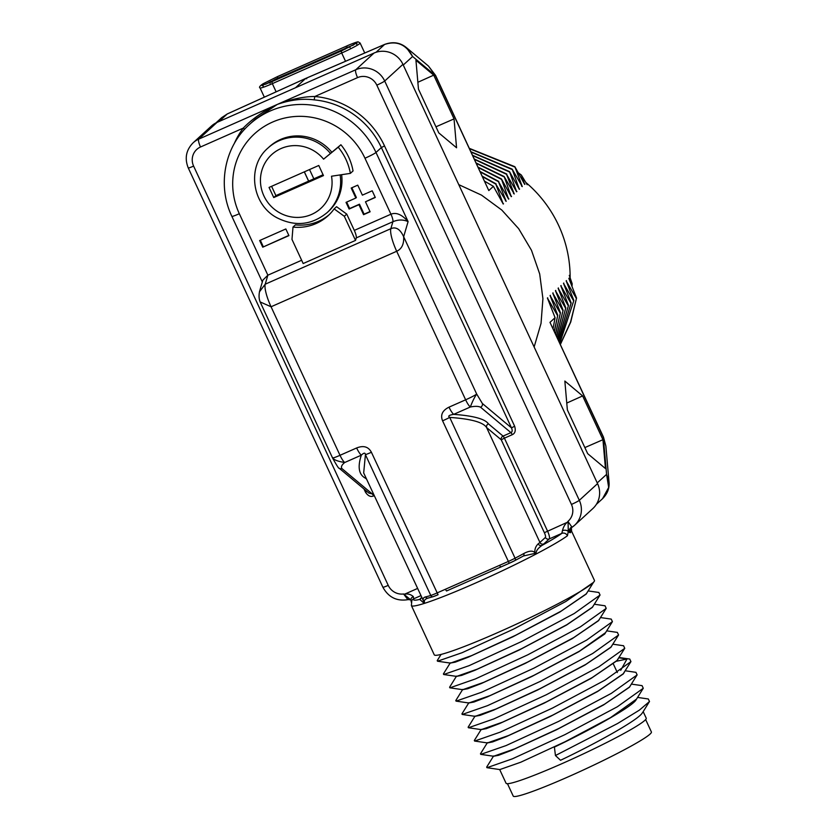 <?xml version="1.0" encoding="UTF-8"?>
<svg xmlns="http://www.w3.org/2000/svg" width="838" height="838" viewBox="0 0 838 838"><rect width="100%" height="100%" fill="white"/><g stroke="black" fill="none" stroke-linecap="round" stroke-linejoin="round"><path stroke-width="1.26" d="M560.423 344.366L570.73 322.064L576.534 298.056L568.845 278.384L572.186 283.747L569.285 275.367M576.534 298.056L570.531 322.106L560.371 344.24M559.836 343.109L573.852 300.507L566.163 280.845L576.272 298.297M573.852 300.507L559.774 342.972M559.176 341.684L571.17 302.958L563.482 283.296L573.59 300.748M571.17 302.958L559.103 341.527M558.433 340.071L568.489 305.42L560.8 285.748L570.908 303.209M568.489 305.42L558.349 339.903M557.595 338.269L565.807 307.871L558.118 288.209L568.227 305.661M565.807 307.871L557.5 338.07M556.652 336.237L563.126 310.322L555.437 290.66L565.545 308.112M563.126 310.322L556.547 336.017M555.594 333.964L560.444 312.784L552.766 293.111L562.864 310.573M560.444 312.784L555.479 333.723M554.41 331.408L557.762 315.235L550.084 295.573L560.182 313.024M557.762 315.235L554.285 331.136M553.08 328.538L555.081 317.686L547.403 298.024L557.5 315.476M555.081 317.686L549.979 322.358L603.465 437.101A7.364 0.566 155.1 0 1 603.339 437.31L605.874 446.046L609.017 482.049L606.576 474.371L608.681 487.454L602.532 498.704C607.424 493.833 609.593 488.282 609.017 482.049M549.979 322.358L603.339 437.31L606.576 474.371L597.232 482.918L403.256 65.039L412.6 56.492L406.43 47.64C400.197 42.497 392.959 41.418 384.715 44.383A7.364 1.739 66.7 0 0 384.59 44.466C396.783 40.434 406.116 44.445 412.6 56.492L435.435 75.598L488.795 190.551L493.404 186.34L484.71 181.259M527.196 184.716L521.341 175.037L524.682 184.402L514.857 166.699L522.273 186.602L512.175 169.15L519.319 189.304L509.494 171.601L516.637 191.766L506.54 174.304L514.228 193.976L504.13 176.514L511.274 196.668L501.449 178.965L508.593 199.13L498.495 181.668L506.183 201.34L495.813 184.13L503.229 204.032L493.404 186.34M438.777 132.886L456.563 147.771L454.039 118.902L433.728 75.148L415.941 60.263L418.466 89.132L438.777 132.886M587.679 453.662L605.465 468.557L602.941 439.688L582.63 395.934L564.843 381.049L567.368 409.908L587.679 453.662M518.282 172.785L521.341 175.037M566.436 280.594L566.436 281.516M524.211 183.522L524.955 184.151M572.186 283.747L572.008 286.366M569.117 278.143L569.117 279.054M496.086 183.878L482.384 176.263M498.767 181.427L480.216 171.581M501.449 178.965L478.173 167.171M435.571 75.399A7.364 0.566 155.1 0 1 435.435 75.598L428.459 66.066L435.571 75.399L488.795 190.551M482.615 176.745L495.813 184.13M480.425 172.031L498.495 181.668M478.372 167.6L501.176 179.217M504.13 176.514L476.246 163.012M476.434 163.42L503.858 176.766M474.591 159.461L506.54 174.304M506.812 174.063L474.413 159.073M472.841 155.7L509.221 171.853M509.494 171.601L472.674 155.334M512.175 169.15L471.029 151.772M471.186 152.128L511.903 169.402M469.605 148.724L514.584 166.94M514.857 166.699L469.448 148.389M215.89 122.956L221.714 117.624L227.213 113.989L305.619 78.489L384.59 44.466L376.053 52.281M306.698 78.772L305.619 78.489L306.698 78.772L305.619 78.489L295.521 87.739M502.758 203.163L503.502 203.791M547.664 297.783L547.664 298.695M505.44 200.711L506.183 201.34M550.346 295.322L550.346 296.243M508.121 198.25L508.865 198.878M553.028 292.871L553.028 293.782M510.803 195.799L511.547 196.427M555.709 290.419L555.709 291.331M513.485 193.348L514.228 193.976M558.391 287.958L558.391 288.88M516.166 190.886L516.91 191.514M561.072 285.507L561.072 286.418M518.848 188.435L519.591 189.063M563.754 283.045L563.754 283.967M521.529 185.984L522.273 186.602M433.728 75.148L417.869 82.271M454.039 118.902L435.949 126.8M582.63 395.934L566.771 403.057M602.941 439.688L584.851 447.586M534.131 346.995L541.044 323.363L542.919 298.663L539.693 273.963L531.491 250.311L518.67 228.69L501.773 210.034L481.525 195.139L458.774 184.643M525.855 182.454A122.086 118.305 47.5 0 1 558.642 225.443A122.086 118.305 47.5 0 1 570.133 277.787M345.235 49.159A7.364 1.728 66.2 0 0 345.151 48.51L275.995 79.065M270.056 83.245L270.286 81.998L275.859 79.002L348.336 47.473L274.036 80.72M348.336 47.473L274.089 80.616L270.988 81.789L275.796 79.149A7.364 1.728 66.2 0 1 275.88 79.83M421.21 597.882L420.77 598.29A69.177 5.311 -24.9 0 0 419.754 599.4L424.258 603.423A88.304 6.777 155.1 0 1 411.395 605.549L411.825 600.49A4.42 4.379 31.4 0 1 413.731 598.793L413.323 596.583A4.42 3.027 -12.6 0 0 410.934 600.029L403.581 593.985L407.76 599.463L408.609 599.474M427.558 598.248L433.131 596.677A2.21 1.896 72.5 0 1 430.774 595.451L365.42 454.657L363.682 472.936L423.819 601.642C422.53 599.086 423.138 597.504 425.631 596.897A66.233 5.08 -24.9 0 0 430.774 595.451A10.307 0.786 -24.9 0 0 436.766 593.074L507.943 561.628A10.307 0.786 -24.9 0 0 515.066 558.213A66.233 5.08 -24.9 0 0 523.708 553.572C528.988 550.744 532.696 550.409 534.843 552.598L536.152 553.991C535.712 551.31 537.671 548.45 542.008 545.391A69.177 5.311 -24.9 0 0 543.778 543.946L549.267 538.918A7.364 1.728 66.2 0 0 547.518 531.041L504.403 438.159L512.259 434.692C515.129 433.372 515.925 430.543 514.637 426.228L511.484 427.872L381.363 147.561A80.951 78.437 -132.5 0 0 314.145 99.869C302.528 98.339 290.252 99.858 277.284 104.425L255.098 119.31L249.368 124.558A80.951 78.437 47.5 0 1 376 152.464L381.363 147.561L384.516 145.906A83.894 81.296 -132.5 0 0 314.847 96.485L314.145 99.869M363.996 489.004L365.452 492.136C367.945 495.928 370.637 497.206 373.539 495.97L374.24 495.667M499.458 565.378L500.747 567.033L509.242 563.283L442.59 420.833C440.222 415.04 442.359 410.473 449.011 407.153A10.307 2.42 66.2 0 0 453.693 414.36C473.47 415.795 485.045 418.958 488.407 423.829L503.072 436.095A2.943 0.691 66.2 0 1 504.403 438.159L501.25 439.803A2.943 2.587 129.9 0 1 503.072 436.095L510.918 432.628C512.353 431.958 512.542 430.376 511.484 427.872L482.374 403.507A2.943 2.587 129.9 0 1 480.562 407.216L510.918 432.628A2.943 0.691 66.2 0 1 512.259 434.692M449.011 407.153L465.635 399.81A10.307 0.786 -24.9 0 0 476.675 394.038C474.444 397.38 472.328 401.695 470.317 407.017C474.947 406.063 478.351 406.137 480.562 407.216M438.023 594.739A8.097 0.618 -24.9 0 1 433.393 596.572A2.21 1.896 72.5 0 1 433.131 596.677L438.065 594.729L371.412 452.279A10.307 0.786 -24.9 0 1 365.42 454.657C365.253 452.551 363.881 452.719 361.325 455.17L344.69 462.513C341.778 464.891 340.836 466.892 341.841 468.505A2.943 2.587 129.9 0 1 339.16 468.201A2.943 2.587 129.9 0 1 339.149 468.201C338.929 468.913 336.771 465.582 332.676 458.208A10.307 10.307 0 0 1 332.539 457.925A10.307 0.786 155.1 0 0 340.008 455.306A10.307 2.42 -113.8 0 0 344.69 462.513C337.389 461.309 333.398 459.685 332.728 457.632M371.412 452.279C368.416 446.685 363.493 445.25 356.642 447.963A10.307 2.42 -113.8 0 0 361.325 455.17C357.449 466.996 358.811 474.664 365.399 478.173A2.943 2.587 129.9 0 1 366.028 477.974M488.407 423.829A2.943 2.587 -50.1 0 0 486.595 427.537C483.201 422.226 470.904 418.853 449.713 417.418C447.67 416.151 448.99 415.135 453.693 414.36L470.317 407.017A10.307 2.42 66.2 0 1 465.635 399.81L396.688 251.274L271.062 306.771L260.157 301.942M571.181 530.842L570.542 532.696L568.269 531.522L567.441 535.754A4.42 4.117 -126.4 0 0 561.795 533.387A83.894 6.442 155.1 0 1 542.008 545.391A2.943 2.755 53.2 0 1 538.226 543.82A66.233 5.08 -24.9 0 0 539.934 542.437L545.412 537.42A4.42 1.037 66.2 0 0 544.365 532.685L501.25 439.803L486.595 427.537L539.934 542.437A2.943 2.849 47.5 0 0 543.778 543.946M523.467 555.961L534.424 553.52A2.21 1.152 134.4 0 0 534.843 552.598C534.644 549.058 535.775 546.135 538.226 543.82M534.424 553.52L536.152 553.991A88.304 6.777 155.1 0 1 424.258 603.423L424.468 602.103C423.934 600.291 425.254 598.908 428.417 597.965M523.708 553.572A2.21 1.498 61 0 1 523.373 556.013L524.242 555.563M445.261 589.324L446.549 590.979L500.715 567.043M442.59 420.833A10.307 0.786 -24.9 0 0 449.713 417.418L515.066 558.213A2.21 1.173 62.3 0 1 514.972 560.538L523.362 556.023A2.21 1.498 61 0 1 523.226 556.086A64.023 4.913 -24.9 0 1 515.056 560.475M259.696 290.922L262.86 280.154L267.867 275.189L239.333 213.732A70.643 68.454 47.5 0 1 272.497 122.097A70.643 68.454 47.5 0 1 364.97 158.235A10.307 0.786 155.1 0 0 376 152.464L408.096 221.599L403.654 236.725C400.197 229.183 395.934 226.501 390.843 228.69L265.217 284.197L259.445 291.834M339.16 468.201L368.877 493.079L372.208 493.907L373.214 493.467M365.452 492.136L367.002 491.508M374.041 53.045A22.081 21.39 47.5 0 1 402.931 64.348L384.705 81.035A22.081 21.39 47.5 0 0 355.804 69.743L374.041 53.045L217 122.421L198.763 139.118L355.804 69.743A7.364 1.728 66.2 0 0 357.554 77.62L314.847 96.485C303.524 96.559 291.006 99.209 277.284 104.425C263.195 111.286 251.84 119.185 243.219 128.13A2.943 0.712 -143.4 0 1 244.57 129.356M404.513 594.938A4.42 0.67 -79.8 0 1 404.618 594.173L403.581 593.985A14.717 14.267 47.5 0 1 388.235 585.374A7.364 0.566 -24.9 0 1 382.893 587.239L188.278 167.967C184.444 158.424 186.067 150.033 193.128 142.795L211.365 126.109A22.081 21.39 47.5 0 1 217 122.421M402.931 64.348L597.557 483.62A22.081 21.39 47.5 0 1 592.833 508.572L574.606 525.269A22.081 21.39 47.5 0 1 572.029 527.27L567.955 521.372L568.101 522.671L567.41 522.252C565.053 524.033 563.398 526.851 562.445 530.705L561.795 533.387L549.267 538.918A2.943 2.849 47.5 0 1 545.412 537.42M571.956 527.332A4.42 4.326 -134.6 0 0 571.401 527.783L574.606 525.269A22.081 21.39 47.5 0 0 579.32 500.317A7.364 0.566 155.1 0 1 571.443 504.434A14.717 14.267 47.5 0 1 567.955 521.372L567.41 522.252L544.365 532.685M571.369 527.825A4.42 4.326 -134.6 0 0 570.542 532.696M571.401 527.783L571.568 531.135L594.456 580.441A88.304 6.777 155.1 0 1 593.335 582.483A88.304 6.777 155.1 0 1 592.875 582.934A88.304 6.777 155.1 0 1 507.692 628.133A88.304 6.777 155.1 0 1 434.252 654.803L411.395 605.549M587.407 592.11L586.212 594.058L559.826 612.054L512.887 636.786L468.62 657.034L455.306 662.135L450.278 663.088M593.587 605.392L592.382 607.361L566.561 625.033L519.005 650.12L475.031 670.243L461.591 675.407L456.438 676.381M456.521 676.098L449.597 687.223L449.891 687.841L475.324 678.958L527.751 654.834L580.346 626.866L606.209 608.388L605.036 605.79L594.32 604.229M450.341 662.785L443.407 673.92L443.711 674.527L469.175 665.634L521.655 641.489L574.25 613.51L600.05 595.053L598.866 592.476L588.14 590.916M441.092 654.405L437.227 660.616L437.52 661.213L462.167 652.676L513.401 629.191L565.786 601.527L593.335 582.483M462.712 689.695L483.767 682.331L527.584 662.093L573.653 637.645L598.5 620.539L599.484 619.167M456.595 676.402L477.388 669.101L521.519 648.727L566.949 624.645L592.33 607.236L593.314 605.843M437.488 661.213L450.498 663.109L471.647 655.599L515.684 635.246L561.23 611.07L586.15 593.922L587.092 592.602M499.825 769.567L520.786 762.213L565.231 741.672L610.577 717.6L636.513 699.101M636.828 698.599L635.633 700.537C629.464 708.194 590.402 729.95 554.4 747.108L555.447 755.53L617.616 723.498L639.373 710.142L649.492 701.511L648.308 698.965M493.613 756.243L514.794 748.816L558.747 728.515L604.586 704.171L629.401 687.097L630.406 685.662M630.658 685.243L629.453 687.223L603.444 705.009L556.589 729.73L511.945 750.178L498.558 755.31L493.519 756.264M487.402 742.929L508.519 735.544L552.818 715.076L598.238 690.962L623.221 673.783L630.951 661.591M620.738 670.285L626.981 659.035L616.527 661.224M624.467 672.003L623.283 673.92L597.557 691.528L550.304 716.48L506.236 736.665L492.629 741.913L487.349 742.95M481.232 729.615L502.517 722.167L546.397 701.888L592.12 677.617L617.04 660.47L624.76 648.298M618.287 658.689L617.103 660.606L591.125 678.361L544.187 703.134L499.699 723.508L486.218 728.672L481.148 729.605M643.175 711.63L646.224 718.187A77.274 5.929 155.1 0 1 644.841 720.366A77.274 5.929 155.1 0 1 570.311 759.919A77.274 5.929 155.1 0 1 506.058 783.258L499.689 769.546M555.447 755.53L560.517 760.286C596.52 743.128 635.581 721.371 641.751 713.714L642.704 712.394M475.136 716.333L495.939 709.021L540.133 688.616L585.898 664.335L610.86 647.166L611.876 645.71M612.128 645.312L610.923 647.292L585.018 665.016L537.818 689.915L493.771 710.09L480.226 715.306L474.989 716.333M468.851 702.988L489.979 695.624L533.942 675.313L579.414 651.199L605.581 632.627M605.937 632.062L604.743 633.989L578.849 651.702L531.627 676.612L487.328 696.891L473.889 702.045L468.788 702.977M599.767 618.716L598.562 620.675L572.323 638.587L525.353 663.35L481.222 683.557L467.73 688.731L462.618 689.674M493.603 755.97L486.679 767.095L486.962 767.702L512.406 758.819L564.791 734.716L617.365 706.759L643.27 688.27L642.065 685.641L631.37 684.101M487.412 742.636L480.467 753.791L480.75 754.389L506.068 745.579L558.579 721.424L611.3 693.382L637.131 674.904L635.937 672.338M474.308 740.457L474.612 741.075L500.056 732.192L552.504 708.058L605.099 680.089L630.93 661.622L629.736 659.024M468.128 727.154L468.432 727.772L493.886 718.878L546.303 694.765L598.887 666.797L624.75 648.319L623.556 645.71M468.871 702.726L461.927 713.882L462.22 714.458L487.527 705.648L539.997 681.514L592.686 653.493L618.58 634.995L617.355 632.407M455.778 700.516L456.061 701.144L481.483 692.272L533.995 668.116L586.642 640.106L612.421 621.649L611.227 619.104L600.49 617.554M364.97 158.235L390.948 214.203C396.227 212.087 401.947 214.559 408.096 221.599C403.214 219.462 398.144 219.504 392.896 221.724L356.255 237.908A7.364 1.728 66.2 0 0 354.306 230.387L346.733 214.088L336.551 206.693L334.142 208.903A46.729 45.283 47.5 0 1 328.077 215.733A46.729 45.283 47.5 0 1 292.996 227.077L291.98 239.417L303.167 263.541L355.522 240.412L344.324 216.298L334.142 208.903M292.996 227.077L295.416 224.867A46.729 45.283 -132.5 0 0 329.271 214.612M356.642 447.963L340.008 455.306L271.062 306.771A22.071 5.185 -113.8 0 1 265.217 284.197L267.867 275.189L301.649 260.262M285.831 228.963L259.654 240.527L262.744 247.179L288.921 235.614L285.831 228.963M346.031 202.367L349.121 209.029L358.936 204.692L363.566 214.675L370.113 211.784L365.473 201.801L375.288 197.464L372.198 190.802L362.383 195.139L357.753 185.156L351.206 188.047L355.846 198.03L346.031 202.367M262.744 247.179L288.827 235.405M260.293 240.244L263.279 246.686M346.66 202.084L349.656 208.536L359.471 204.2L364.101 214.182L370.008 211.574M351.845 187.764L356.38 197.538L355.846 198.03M365.473 201.801L375.194 197.255M349.121 209.029L349.656 208.536M363.566 214.675L364.101 214.182M358.936 204.692L359.471 204.2M354.306 230.387L390.948 214.203A7.364 1.728 -113.8 0 1 392.896 221.724L390.843 228.69A22.081 5.185 -113.8 0 0 396.688 251.274C401.737 248.991 404.063 244.151 403.654 236.725L476.675 394.038L482.374 403.507M356.255 237.908L355.522 240.412M346.733 214.088L344.324 216.298M410.945 600.081A4.42 3.027 -12.6 0 1 410.934 600.039L411.28 602.145M413.323 596.583C410.746 594.351 407.844 593.545 404.618 594.173L417.345 588.548M420.686 595.724L413.731 598.793A83.894 6.442 155.1 0 0 419.754 599.4A2.943 2.912 -146 0 0 420.959 598.384L421.483 597.442M425.631 596.897A2.21 2.064 77 0 0 427.956 598.133M499.49 567.609L509.2 563.293M424.258 603.423L423.819 601.642A2.21 1.351 -20.8 0 0 424.468 602.103M568.101 522.671L568.269 531.522A4.42 2.975 170.8 0 0 562.445 530.705M572.029 527.27L571.401 527.175A4.42 4.085 -60 0 0 569.494 532.559M645.648 719.559L651.398 731.962A76.164 5.845 -24.9 0 1 650.037 734.109A76.164 5.845 155.1 0 1 576.565 773.097A76.164 5.845 155.1 0 1 513.233 796.1L507.472 783.698M350.368 173.382A55.926 54.198 47.5 0 0 338.217 147.205L323.583 159.168A36.422 35.301 -132.5 0 0 265.154 162.74A36.422 35.301 -132.5 0 0 290.21 216.707A36.422 35.301 -132.5 0 0 331.502 176.221L350.368 173.382L353.049 170.931A55.926 54.198 47.5 0 0 340.898 144.754L323.583 159.168M273.743 197.559L323.468 175.592L318.775 165.474L269.05 187.44L273.743 197.559L275.891 195.6L323.08 174.744M313.841 178.829L309.536 169.559M308.604 181.144L304.299 171.874M271.585 186.319L275.891 195.6M304.362 171.842L308.656 181.092M341.611 174.702A43.785 42.434 47.5 0 1 328.506 211.354L327.166 212.58A43.785 42.434 -132.5 0 0 340.134 174.922M330.444 153.427A43.785 42.434 -132.5 0 0 268.034 147.991L269.375 146.765A43.785 42.434 47.5 0 1 331.785 152.202M338.217 147.205L340.898 144.754M384.862 44.351A7.364 1.739 66.7 0 0 384.715 44.383L305.734 78.416L227.328 113.916A7.364 1.718 65.6 0 0 227.213 113.989L218.928 121.573M227.454 113.884A7.364 1.718 65.6 0 0 227.328 113.916L221.714 117.624M556.924 336.834L557.888 337.117M364.74 52.993L360.12 43.042A16.928 1.299 155.1 0 1 341.684 52.993L345.528 61.268M356.695 44.288L356.978 42.874L341.286 51.013L341.684 52.993L272.329 83.632L276.131 91.824M347.037 47.598L346.785 45.985C349.75 44.582 357.994 41.366 358.224 41.9L360.12 43.042M347.906 47.284A13.293 1.016 155.1 0 1 353.636 44.969M341.286 51.013L271.921 81.653L272.329 83.632A16.928 1.299 155.1 0 1 260.063 87.938L264.337 97.156M277.661 78.206L277.43 76.625L263.09 83.779C259.822 85.958 258.816 87.351 260.063 87.938M265.719 84.229A13.293 1.016 155.1 0 1 271.177 81.338M350.095 47.651C349.718 46.603 348.095 46.834 345.214 48.363L345.361 48.426M509.274 563.262A8.097 0.618 -24.9 0 0 514.867 560.58A2.21 1.173 62.3 0 0 514.972 560.538L509.274 563.262M448.162 590.287L446.518 590.989M514.637 426.228L384.516 145.906M357.554 77.62A14.717 14.267 47.5 0 1 376.817 85.151L571.443 504.434M388.235 585.374L193.609 166.092A14.717 14.267 47.5 0 1 200.512 146.996L243.219 128.13A83.894 81.296 -132.5 0 0 234.169 143.78M373.539 495.97A2.943 0.691 66.2 0 0 372.208 493.907L341.841 468.505M365.399 478.173L366.573 479.158M193.128 142.795A22.081 21.39 47.5 0 1 198.763 139.118A7.364 1.728 66.2 0 0 200.512 146.996M188.278 167.967A7.364 0.566 -24.9 0 0 193.609 166.092M597.557 483.62L579.32 500.317L384.705 81.035A7.364 0.566 155.1 0 1 376.817 85.151M618.842 657.788L626.981 659.035M262.325 281.966L231.864 216.351A10.307 0.786 -24.9 0 0 239.333 213.732M567.441 535.754A88.304 6.777 155.1 0 1 536.142 553.991M407.76 599.463A4.42 4.085 120 0 1 410.83 599.903M428.459 66.066L406.43 47.64M596.373 504.34L602.532 498.704M603.465 437.101L605.874 446.046M271.921 81.653L261.959 85.424L263.226 86.125M277.43 76.625L346.785 45.985M382.893 587.239C388.539 597.452 397.034 601.569 408.378 599.579L410.903 599.956M260.429 302.581C258.911 299.292 258.659 295.437 259.665 291.027M260.461 302.644L332.539 457.925M449.891 687.82L462.869 689.716M606.199 608.378L599.264 619.512M443.7 674.517L456.689 676.413M600.029 595.043L593.105 606.178M586.946 592.854L593.754 581.897M648.319 698.976L637.571 697.415M635.969 672.348L625.232 670.777M474.339 740.457L481.263 729.343M629.726 659.056L619.031 657.495M499.94 769.588L486.951 767.692M636.335 699.395L643.27 688.249M493.729 756.264L480.75 754.368M630.176 686.018L637.1 674.894M487.58 742.95L474.612 741.054M649.492 701.49L642.557 712.635M481.41 729.647L468.432 727.751M475.198 716.343L462.199 714.447M611.625 646.119L618.549 634.995M469.039 703.009L456.071 701.123M605.486 632.784L612.431 621.628M468.159 727.154L475.083 716.029M623.535 645.742L612.829 644.181M617.386 632.407L606.691 630.846M455.799 700.526L462.723 689.391M231.864 216.351C217.084 185.68 224.458 146.681 249.368 124.558M613.364 664.01L617.334 672.558M268.034 147.991C246.602 166.133 251.651 204.629 277.074 217.817C295.154 226.868 311.851 225.118 327.166 212.58"/></g></svg>
